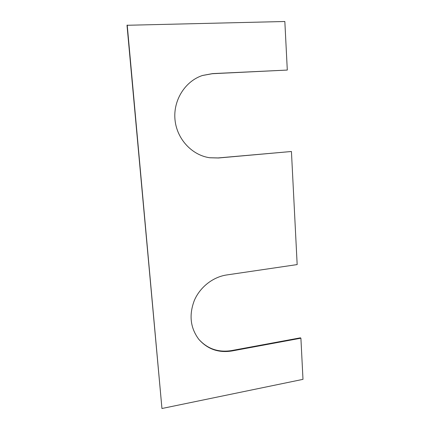 <?xml version="1.0" encoding="UTF-8"?>
<svg xmlns="http://www.w3.org/2000/svg" width="430" height="430" viewBox="0 0 430 430"><rect width="100%" height="100%" fill="white"/><g stroke="black" fill="none" stroke-linecap="round" stroke-linejoin="round"><path stroke-width="0.64" d="M127.215 25.053L161.949 408.5L127.011 25.279L284.837 21.5L287.299 70.069L212.226 73.718L202.385 75.519M161.949 408.5L302.989 379.351L300.903 338.195L300.419 337.829L231.598 350.568C218.349 352.664 207.373 348.864 198.676 339.168M287.299 70.069L212.587 73.605L202.557 75.46C185.083 81.109 173.037 100.394 175.005 119.782C176.859 139.18 192.124 155.37 209.872 157.767L218.483 157.987L291.433 151.494L297.168 264.584L226.658 274.964C213.022 276.974 200.16 286.987 194.387 300.317C188.818 314.9 190.302 327.918 198.837 339.361C207.55 349.214 218.596 353.084 231.969 350.966L300.903 338.195M291.433 151.494L218.118 157.939L209.695 157.74M231.969 350.966L231.598 350.568M218.483 157.987L218.118 157.939M212.587 73.605L212.226 73.718"/></g></svg>
